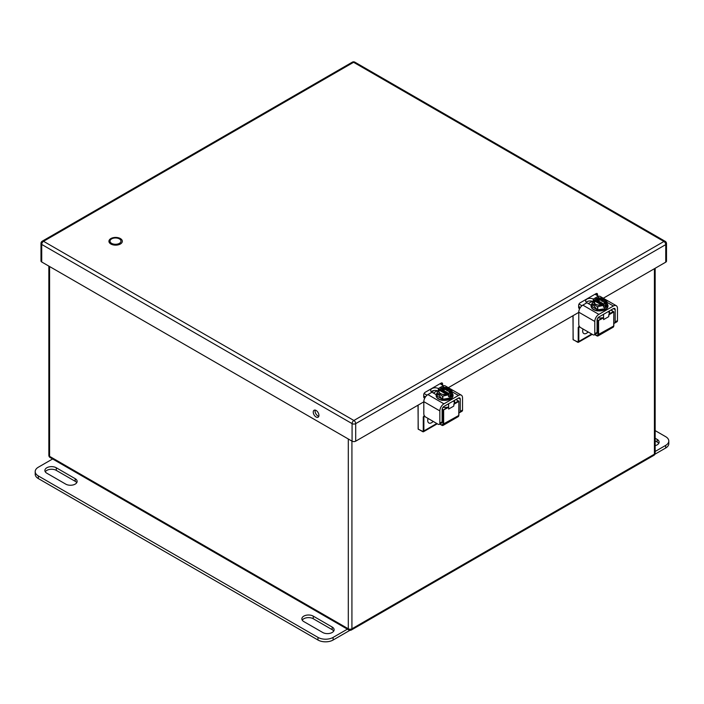 <?xml version="1.0" encoding="UTF-8"?>
<svg xmlns="http://www.w3.org/2000/svg" width="704" height="704" viewBox="0 0 704 704"><rect width="100%" height="100%" fill="white"/><g stroke="black" fill="none" stroke-linecap="round" stroke-linejoin="round"><path stroke-width="1.06" d="M119.372 243.364A5.474 3.159 180 0 1 113.406 244.05A5.474 3.159 180 0 1 110.026 241.129A5.474 3.159 180 0 1 115.5 237.97A5.474 3.159 180 0 1 120.974 241.129A5.474 3.159 180 0 1 119.372 243.364M655.169 445.65A6.679 3.854 0 0 0 659.12 442.13A6.679 3.854 0 0 0 657.166 439.402L655.169 438.24M655.169 430.61L665.667 436.674A10.692 6.169 180 0 1 668.8 441.038A10.692 6.169 180 0 1 665.667 445.394L655.169 451.466M658.724 443.432A6.679 3.854 0 0 0 657.166 442.015L655.169 440.862M654.914 454.23L665.667 448.017A10.692 6.169 0 0 0 668.8 443.652L668.8 441.038M332.156 627.035L313.262 616.132A6.679 3.854 0 0 0 305.985 615.296A6.679 3.854 0 0 0 301.858 618.86A6.679 3.854 0 0 0 303.82 621.588L322.714 632.491A6.679 3.854 0 0 0 329.991 633.327A6.679 3.854 0 0 0 334.118 629.763A6.679 3.854 0 0 0 332.156 627.035L332.156 629.658L313.262 618.746A6.679 3.854 0 0 0 302.254 620.162M65.727 484.123A6.679 3.854 0 0 0 73.014 484.959A6.679 3.854 0 0 0 77.132 481.395A6.679 3.854 0 0 0 75.178 478.676L56.285 467.764A6.679 3.854 0 0 0 48.998 466.928A6.679 3.854 0 0 0 44.88 470.492A6.679 3.854 0 0 0 46.834 473.22L65.727 484.123M347.398 629.156L333.106 637.402A10.692 6.169 180 0 1 317.988 637.402L38.333 475.948A10.692 6.169 180 0 1 35.2 471.583A10.692 6.169 180 0 1 38.333 467.218L52.624 458.964M333.722 631.074A6.679 3.854 0 0 0 332.156 629.658M76.736 482.706A6.679 3.854 0 0 0 75.178 481.29L56.285 470.378A6.679 3.854 0 0 0 45.276 471.803M349.914 630.318L333.106 640.024L333.106 637.402M35.2 471.583L35.2 474.197A10.692 6.169 0 0 0 38.333 478.562L317.988 640.024A10.692 6.169 0 0 0 333.106 640.024M610.914 310.05L613.835 311.846L613.703 325.67M609.321 310.974A10.023 5.782 180 0 1 609.558 312.215A10.023 5.782 180 0 1 609.066 314.002L608.696 316.659L603.601 319.598L603.601 317.847L602.624 317.715A10.023 5.782 180 0 1 597.881 317.918M609.066 314.002L613.404 311.494L613.703 312.022L608.696 314.917M573.082 339.214L573.382 339.742M609.391 313.262A10.023 5.782 0 0 0 608.335 311.538M603.601 317.847L597.986 320.742L597.986 334.743L613.703 326.014A2.57 1.478 60 0 1 613.175 327.193L613.835 325.846L613.835 311.846L611.037 309.98M602.624 317.715L597.986 320.742L597.062 320.214M588.122 331.945A5.474 3.159 -60 0 1 583.801 333.529A5.474 3.159 -60 0 1 582.666 331.021A5.474 3.159 -60 0 1 583.009 328.988M599.386 297.915L597.353 296.745L593.278 299.103L593.278 300.397M597.353 296.745A5.773 3.335 -60 0 1 600.239 296.463L616.273 305.721A5.773 3.335 120 0 0 613.386 306.002L606.945 302.289M594.264 334.875A2.57 1.478 -120 0 0 594.792 333.705L597.062 332.394A2.57 1.478 60 0 1 596.534 333.573L594.264 334.875A2.57 1.478 -120 0 1 592.979 334.752L580.58 327.589A2.57 1.478 -120 0 1 578.758 324.447L578.767 312.198A5.773 3.335 -60 0 1 582.842 305.122L586.916 302.764A4.488 2.596 180 0 1 585.614 300.934A4.488 2.596 180 0 1 588.377 298.54A4.488 2.596 180 0 1 593.27 299.103L598.33 296.173L594.994 294.246M597.062 332.394L597.062 320.144A2.57 1.478 120 0 1 598.875 317.002L613.386 308.625A2.57 1.478 120 0 1 614.671 308.493A2.57 1.478 120 0 1 615.199 309.672L613.386 308.625M613.835 323.162A2.57 1.478 -120 0 0 614.671 323.101A2.57 1.478 -120 0 0 615.199 321.922L615.199 309.672M615.199 321.922L617.47 320.61L617.47 308.361A5.773 3.335 120 0 0 616.273 305.721M617.47 320.61A2.57 1.478 60 0 1 616.942 321.79L614.671 323.101M593.278 299.103L595.602 300.441L594.669 300.59M591.149 305.202L586.925 302.773L581.856 305.686L579.022 304.058M594.792 333.705L594.792 321.455A5.773 3.335 120 0 1 598.875 314.38L613.386 306.002M593.27 299.103L593.27 300.406M592.786 301.479A4.488 2.596 0 0 0 586.23 302.245M578.644 306.451L580.404 307.472M605.37 309.575L597.458 310.869L593.701 309.575M606.918 304.55L606.654 308.537M606.945 303.75L604.542 309.17L597.458 310.024L592.126 303.75M601.295 298.126L596.244 298.69C600.257 296.164 609.127 301.294 604.762 303.609L605.405 304.26L606.936 301.382L606.936 304.401M606.936 304.533L604.762 308.739L597.775 309.822L597.775 306.671L603.469 305.378L602.826 304.726C598.814 307.243 589.943 302.122 594.308 299.807L593.666 299.71L591.07 305.897A8.466 4.884 180 0 1 591.36 304.63A8.466 4.884 180 0 1 592.126 303.538M597.362 309.751L592.249 306.803L592.249 303.653L597.362 306.61L597.775 309.822M592.134 303.609L592.249 306.803M606.822 301.145L601.709 298.188M605.405 304.26L605.405 306.108L595.602 300.441L595.602 298.593M603.469 305.378L603.469 307.226L605.062 306.856L605.405 306.108M596.244 298.69L596.913 300.054L602.677 300.247L604.648 303.389M602.826 304.726L602.782 304.7C598.814 307.182 590.058 302.122 594.352 299.834L594.308 299.807M604.402 303.75L604.718 303.582C609.013 301.286 600.257 296.234 596.288 298.716M594.422 303.389L594.977 301.171L594.352 299.834M596.913 300.054L604.094 304.198L604.402 303.829M594.977 301.171L601.533 304.955M455.963 399.511L458.885 401.298L458.762 415.122M454.379 400.426A10.023 5.782 180 0 1 454.608 401.667A10.023 5.782 180 0 1 454.124 403.454L453.746 406.111L448.659 409.05L448.659 407.308L447.682 407.176A10.023 5.782 180 0 1 442.939 407.378M454.124 403.454L458.462 400.954L458.762 401.474L453.746 404.369M418.132 428.674L418.44 429.194M454.45 402.714A10.023 5.782 0 0 0 453.394 400.998M448.659 407.308L443.045 410.203L443.036 424.204L458.762 415.474A2.57 1.478 60 0 1 458.234 416.645L458.885 415.298L458.885 401.298L456.086 399.441M447.682 407.176L443.045 410.203L442.121 409.666M433.18 421.406A5.474 3.159 -60 0 1 428.85 422.981A5.474 3.159 -60 0 1 427.715 420.482A5.474 3.159 -60 0 1 428.058 418.449M436.198 394.662L431.983 392.225A4.488 2.596 180 0 1 430.663 390.394A4.488 2.596 180 0 1 433.435 388.001A4.488 2.596 180 0 1 438.328 388.555L438.328 389.858M446.354 387.587L441.302 388.142C445.306 385.625 454.186 390.746 449.821 393.061L450.463 393.712L450.463 395.569L438.328 388.564L442.411 386.206A5.773 3.335 -60 0 1 445.298 385.915L461.331 395.173A5.773 3.335 120 0 0 458.445 395.463L452.003 391.741M439.322 424.336A2.57 1.478 -120 0 0 439.85 423.166L442.121 421.854A2.57 1.478 60 0 1 441.584 423.025L439.322 424.336A2.57 1.478 -120 0 1 438.038 424.213L425.63 417.05A2.57 1.478 -120 0 1 423.817 413.908L423.817 401.65A5.773 3.335 -60 0 1 427.9 394.583L431.983 392.225L426.914 395.146L424.081 393.51M442.121 421.854L442.121 409.596A2.57 1.478 120 0 1 443.934 406.454L458.445 398.077A2.57 1.478 120 0 1 459.73 397.954A2.57 1.478 120 0 1 460.258 399.124L458.445 398.077M458.885 412.623A2.57 1.478 -120 0 0 459.73 412.553A2.57 1.478 -120 0 0 460.258 411.382L460.258 399.124M460.258 411.382L462.528 410.071L462.528 397.822A5.773 3.335 120 0 0 461.331 395.173M462.528 410.071A2.57 1.478 60 0 1 461.991 411.242L459.73 412.553M439.85 423.166L439.85 410.907A5.773 3.335 120 0 1 443.934 403.841L458.445 395.463M438.328 389.866L438.328 388.555L443.388 385.634L440.044 383.706M437.835 390.931A4.488 2.596 0 0 0 431.279 391.706M423.702 395.912L425.462 396.924M450.419 399.036L442.508 400.321L438.759 399.036M451.977 394.011L451.713 397.998M452.003 393.21L449.601 398.631L442.508 399.485L437.175 393.21M450.463 393.712L451.986 390.834L451.986 393.862M451.986 393.985L450.12 398.015L442.825 399.274L442.825 396.123L448.527 394.83L447.885 394.178C443.872 396.704 434.993 391.574 439.366 389.259L438.715 389.162L436.128 395.349A8.466 4.884 180 0 1 436.41 394.09A8.466 4.884 180 0 1 437.175 392.99M442.42 399.212L437.298 396.255L437.298 393.114L442.42 396.062L442.825 399.274M437.193 393.061L437.298 396.255M451.88 390.597L446.767 387.649M440.651 388.054L440.651 389.902L439.718 390.042M448.527 394.83L448.527 396.686L450.12 396.308L450.463 395.569M441.302 388.142L441.971 389.506L447.735 389.708L449.706 392.841M447.885 394.178L447.841 394.152C443.863 396.634 435.107 391.582 439.41 389.286L439.366 389.259M449.46 393.21L449.768 393.034C454.071 390.746 445.315 385.686 441.346 388.168M446.591 394.407L440.035 390.623L439.41 389.286M441.971 389.506L449.152 393.65L449.46 393.29M442.596 385.176L442.596 383.979A2.138 1.232 120 0 0 442.156 383.002A2.138 1.232 120 0 0 441.082 383.108L425.216 392.269A2.138 1.232 120 0 0 423.702 394.882L423.702 396.854A2.138 1.232 120 0 0 424.142 397.83A2.138 1.232 120 0 0 424.873 397.874M433.356 393.017L437.316 390.738M665.746 262.161L665.746 244.614A2.57 1.478 0 0 0 666.503 243.566L666.503 261.114A2.57 1.478 180 0 1 665.746 262.161L603.293 298.223M578.767 312.382L448.342 387.675M423.817 401.843L355.705 441.17A2.57 1.478 180 0 1 352.079 441.17L41.73 261.994A2.57 1.478 180 0 1 40.982 260.946L40.982 243.399A2.57 1.478 0 0 0 41.73 244.446L41.73 261.994M597.546 295.724L597.546 294.518A2.138 1.232 120 0 0 597.098 293.542A2.138 1.232 120 0 0 596.033 293.647L580.158 302.808A2.138 1.232 120 0 0 578.644 305.43L578.644 307.393A2.138 1.232 120 0 0 579.093 308.37A2.138 1.232 120 0 0 579.823 308.414M588.306 303.565L592.258 301.286M423.702 396.51L424.222 396.211L423.702 396.493M431.578 391.961L434.122 390.491M440.792 384.129L440.792 383.275M579.146 306.742L578.644 307.032L579.163 306.75M595.734 294.677L595.734 293.823M316.087 410.45A4.004 2.314 60 0 1 318.701 413.987A4.004 2.314 60 0 1 318.094 417.199A4.004 2.314 60 0 1 314.081 414.885A4.004 2.314 60 0 1 314.081 410.256A4.004 2.314 60 0 1 316.087 410.45M318.78 416.302A4.004 2.314 60 0 1 315.894 413.838A4.004 2.314 60 0 1 315.198 410.106M657.166 439.402L657.166 442.015M665.667 448.017L665.667 445.394M313.262 616.132L313.262 618.746M56.285 470.378L56.285 467.764M75.178 478.676L75.178 481.29M38.333 478.562L38.333 475.948M317.988 640.024L317.988 637.402M579.814 326.955L578.829 327.518L578.82 341.484L591.738 334.03M597.124 319.554L598.594 320.742L598.594 334.743A2.57 1.478 60 0 1 598.057 335.922A2.57 1.478 60 0 1 596.772 335.79L594.73 334.611M579.181 326.031L578.222 327.518L578.829 327.518A2.57 1.478 60 0 1 579.357 326.348L579.357 326.348M578.222 327.518L578.222 341.484L578.82 341.484A1.707 0.986 60 0 1 578.468 342.267A1.707 0.986 60 0 1 577.614 342.188L573.082 339.566L573.082 315.665M578.23 312.69L578.767 312.998M597.986 334.743L596.473 335.614M578.222 341.484L577.315 342.012M598.875 314.38L582.842 305.122M594.792 321.455L578.767 312.198M606.945 303.538A8.466 4.884 180 0 1 608.001 305.897L608.001 306.038A8.466 4.884 180 0 1 597.282 310.746A8.466 4.884 180 0 1 591.07 306.038A8.466 4.884 180 0 1 591.07 305.967M606.945 303.433L608.001 305.897A8.466 4.884 180 0 1 599.535 310.781A8.466 4.884 180 0 1 591.07 305.897L591.07 306.038C591.237 308.458 593.322 310.094 597.335 310.93L605.449 309.681L607.438 307.877L608.001 306.038M601.612 301.066L605.211 302.262M605.563 302.474L606.822 303.591M604.762 307.023L604.762 308.739M605.062 308.563L605.062 306.856M596.596 299.244A5.685 3.282 180 0 1 602.334 299.2A5.685 3.282 180 0 1 605.22 302.051A5.685 3.282 180 0 1 604.604 303.538M595.364 304.286A5.685 3.282 180 0 1 593.85 302.051A5.685 3.282 180 0 1 594.669 300.362M605.22 302.192A5.685 3.282 0 0 0 596.596 299.526M594.669 300.643A5.685 3.282 0 0 0 593.85 302.192M433.787 390.667A2.57 1.478 60 0 1 433.928 390.606L431.57 391.952M424.864 416.407L423.878 416.979L423.878 430.945L436.788 423.491M442.182 409.006L443.643 410.203L443.643 424.204A2.57 1.478 60 0 1 443.115 425.374A2.57 1.478 60 0 1 441.83 425.251L439.789 424.063M424.239 415.483L423.271 416.979L423.878 416.979A2.57 1.478 60 0 1 424.415 415.8L424.415 415.8M423.271 416.979L423.271 430.945L423.878 430.945A1.707 0.986 60 0 1 423.526 431.728A1.707 0.986 60 0 1 422.673 431.64L418.132 429.026L418.132 405.126M423.289 402.151L423.817 402.45M443.036 424.204L441.531 425.075M423.271 430.945L422.365 431.464M444.444 387.376L442.411 386.206M443.934 403.841L427.9 394.583M439.85 410.907L423.817 401.65M452.003 392.99A8.466 4.884 180 0 1 453.059 395.349L453.059 395.49A8.466 4.884 180 0 1 442.341 400.206A8.466 4.884 180 0 1 436.128 395.49A8.466 4.884 180 0 1 436.128 395.419M452.003 392.885L453.059 395.349A8.466 4.884 180 0 1 444.594 400.242A8.466 4.884 180 0 1 436.128 395.349L436.128 395.49C436.295 397.918 438.381 399.546 442.385 400.391L450.507 399.133L452.487 397.329L453.059 395.49M446.67 390.518L450.261 391.714M450.622 391.934L451.88 393.043M449.812 396.484L449.812 398.191M450.12 398.015L450.12 396.308M441.654 388.696A5.685 3.282 180 0 1 447.383 388.652A5.685 3.282 180 0 1 450.278 391.512A5.685 3.282 180 0 1 449.662 392.999M440.422 393.747A5.685 3.282 180 0 1 438.9 391.512A5.685 3.282 180 0 1 439.718 389.814M450.27 391.644A5.685 3.282 0 0 0 441.654 388.978M439.718 390.095A5.685 3.282 0 0 0 438.909 391.644M666.503 243.566A2.57 2.57 0 0 0 665.218 241.349A2.57 1.478 -60 0 0 663.934 241.472L353.593 62.295L43.542 241.305L353.892 420.482L663.934 241.472A2.57 1.478 60 0 1 665.746 244.614L355.705 423.623L355.705 441.17M352.079 441.17L352.079 423.623L41.73 244.446A2.57 1.478 -60 0 1 43.542 241.305A2.57 1.478 60 0 0 42.266 241.173A2.57 2.57 0 0 0 40.982 243.399M120.358 238.55A6.697 3.863 180 0 1 117.366 245.018A6.697 3.863 180 0 1 109.164 240.284A6.697 3.863 180 0 1 120.358 238.55M425.022 397.61L423.702 396.854M442.596 383.979L441.082 383.108M579.964 308.158L578.644 307.393M597.546 294.518L596.033 293.647M352.079 423.623A2.57 1.478 0 0 0 355.705 423.623A2.57 1.478 -120 0 0 353.892 420.482A2.57 1.478 -60 0 0 352.079 423.623M354.878 62.172A2.57 2.57 0 0 0 352.308 62.172A2.57 1.478 -120 0 1 353.593 62.295A2.57 1.478 -60 0 1 354.878 62.172L665.218 241.349M49.597 266.526L49.597 456.35L348.295 628.804L348.295 438.988M351.921 441.082L351.921 628.804L654.412 454.168L654.412 268.708M655.169 453.121A2.57 1.478 180 0 1 654.412 454.168A2.57 1.478 60 0 1 653.884 455.338A2.57 2.57 0 0 0 655.169 453.121L655.169 268.277M351.921 628.804A2.57 1.478 180 0 1 348.295 628.804A2.57 1.478 -60 0 0 348.832 629.983A2.57 2.57 0 0 0 351.393 629.983A2.57 1.478 -120 0 0 351.921 628.804M49.597 456.35A2.57 1.478 180 0 1 48.84 455.303A2.57 2.57 0 0 0 50.125 457.53A2.57 1.478 -60 0 1 49.597 456.35M120.974 241.129L120.974 241.754M594.607 334.682L598.057 335.922L613.175 327.193M592.24 334.321L578.468 342.267L573.17 339.759L572.959 315.735M602.404 298.25L600.16 297.915M606.945 304.462L606.945 301.365M592.126 306.627L592.126 303.521M605.22 302.051L604.463 303.574M593.85 302.051C594.757 304.709 597.67 305.58 602.58 304.665M603.557 317.759L603.557 314.301M439.657 424.142L443.115 425.374L458.234 416.645M437.29 423.782L423.526 431.728L418.22 429.22L418.009 405.196M447.454 387.702L445.218 387.376M452.003 393.923L452.003 390.826M437.175 396.079L437.175 392.982M450.278 391.512L449.522 393.034M438.9 391.512C439.806 394.161 442.719 395.032 447.638 394.117M448.615 407.22L448.615 403.753M42.266 241.173L352.308 62.172M351.393 629.983L653.884 455.338M48.84 266.094L48.84 455.303M50.125 457.53L348.832 629.983"/></g></svg>
